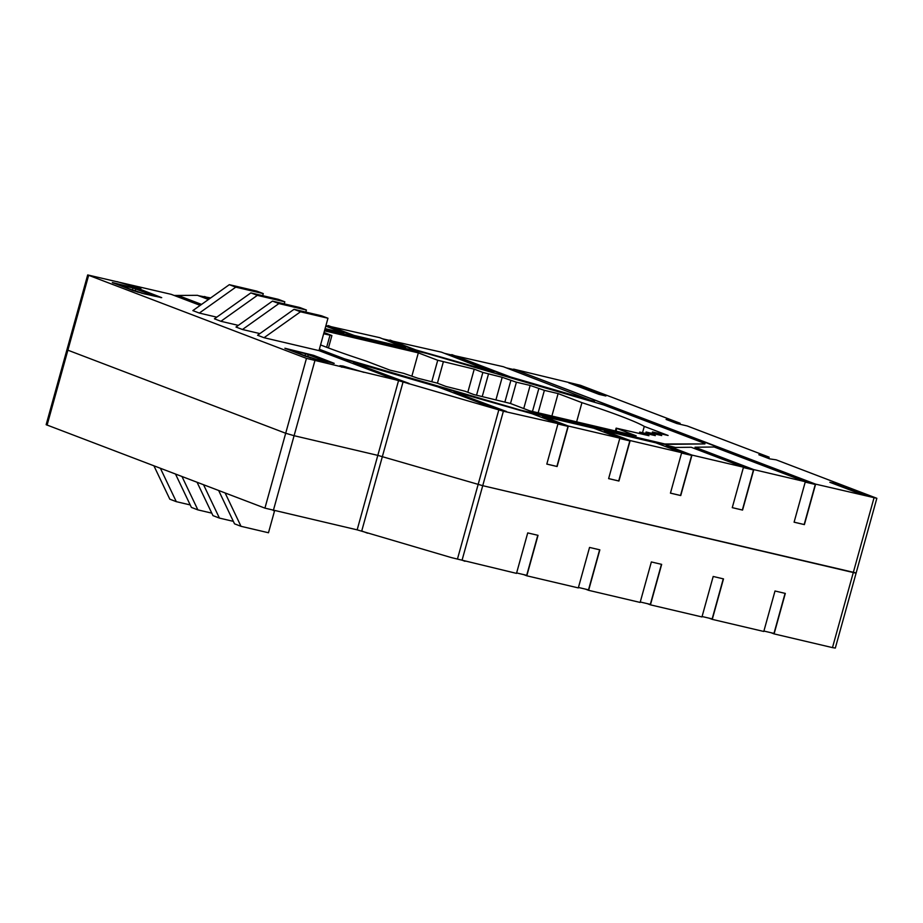 <?xml version="1.0" encoding="UTF-8"?>
<svg xmlns="http://www.w3.org/2000/svg" width="923" height="923" viewBox="0 0 923 923"><rect width="100%" height="100%" fill="white"/><g stroke="black" fill="none" stroke-linecap="round" stroke-linejoin="round"><path stroke-width="1.38" d="M805.214 482.094L815.286 484.46L513.638 369.131L580.417 385.283L680.136 423.265L666.094 419.423L676.882 423.53L687.185 425.953L769.147 457.173L758.844 454.751L769.632 458.858L776.197 459.85L876.85 498.305L815.62 484.137L804.395 524.61L794.092 522.187L805.317 481.714L753.791 469.611L742.565 510.084L732.262 507.662L743.488 467.188L691.973 455.085L680.747 495.559L670.444 493.147L681.67 452.674L630.155 440.571L618.929 481.033L608.626 478.622L619.852 438.148L568.326 426.045L557.111 466.519L546.808 464.096L558.023 423.622L503.381 411.208L395.563 379.78L306.459 358.378L87.685 274.939L46.15 424.695L264.924 508.135L357.155 529.848L451.439 557.619L516.499 573.379L527.725 532.906L538.028 535.328L526.802 575.802L578.317 587.905L589.543 547.431L599.846 549.843L588.62 590.328L640.135 602.431L651.361 561.945L661.664 564.368L650.438 604.842L701.965 616.945L713.191 576.471L723.494 578.894L712.268 619.368L763.783 631.47L775.008 590.997L785.311 593.42L774.085 633.893L832.477 647.611L835.315 648.061L856.083 573.183L482.729 485.683L377.807 455.374L294.091 435.702L285.692 433.256L66.918 349.817L285.692 433.256L294.091 435.702L377.807 455.374L482.729 485.683L855.148 572.71M537.797 535.271L526.698 575.317L516.615 572.941M785.081 593.362L773.982 633.409L763.898 631.044M723.263 578.848L712.164 618.883L702.08 616.518M661.445 564.322L650.334 604.357L640.262 601.992M599.627 549.796L588.516 589.832L578.433 587.466M650.438 604.842L647.277 603.642M588.62 590.328L585.447 589.116M526.802 575.802L523.629 574.591M464.984 561.276L462.019 560.146M367.573 533.194L362.693 531.336M774.085 633.893L770.913 632.682M712.268 619.368L709.095 618.168M160.417 468.33L176.293 501.662L190.207 504.927M176.293 501.662L169.82 499.193L153.945 465.873M181.993 476.545L197.868 509.877L211.782 513.142M197.868 509.877L191.396 507.408L175.52 474.087M203.556 484.76L219.432 518.091L233.346 521.357M219.432 518.091L212.959 515.622L197.084 482.302M225.131 492.974L241.007 526.306L268.478 532.756L274.546 510.869M241.007 526.306L234.534 523.837L218.659 490.517M679.87 424.234L680.136 423.265M198.491 295.706L210.652 297.944M328.046 325.981L379.699 337.656L405.462 347.925L353.947 335.822L325.957 325.496M389.864 340.506L441.517 352.182L493.724 372.511L415.765 350.336L389.887 340.483M451.693 355.032L503.335 366.708L594.377 401.828L510.5 377.403L451.705 355.009L444.69 353.394M174.193 295.475L197.464 295.314L208.46 299.502M87.685 274.939L171.24 294.345L200.199 305.375M324.019 332.488L331.888 335.568L323.661 333.78M411.912 375.984L418.327 352.874L324.481 330.826M467.823 392.275L474.237 369.154L437.733 360.27L418.327 352.874M495.963 399.751L502.193 377.299L482.856 372.442L474.237 369.154M523.745 408.554L530.148 385.433L516.407 382.214L502.193 377.299M551.885 416.042L558.103 393.579L544.385 390.36L530.148 385.433M576.621 421.857L581.94 402.659L558.103 393.579M642.546 432.622L644.277 426.403A179.927 10.984 15.5 0 0 581.94 402.659M320.569 344.925A179.904 10.984 15.5 0 0 366.085 361.043L389.921 370.123L403.651 373.342L417.877 378.257L437.202 383.114L445.832 386.402L465.157 391.26L473.787 394.548L510.292 403.432L529.71 410.827L636.178 435.841L616.137 428.134L648.95 435.691L639.697 432.091L655.342 435.621L646.088 432.022L661.722 435.552L652.48 431.941L668.114 435.471L644.277 426.403M389.875 340.483L382.86 338.868M209.429 298.821L204.421 296.906M201.168 304.694L178.197 295.937M408.993 383.841L353.428 362.681L409.097 383.437M506.392 411.923L454.07 391.998L506.508 411.52M557.919 423.992L568.003 426.368L542.447 416.181L568.326 426.045M619.748 438.517L629.821 440.882L604.265 430.706L630.155 440.571M681.566 453.043L691.65 455.408L666.094 445.232L691.973 455.085M743.384 467.569L753.468 469.934L694.996 447.217L753.791 469.611M513.523 369.523L506.508 367.908M325.092 328.611L343.76 332.995L324.977 329.015M319.37 349.263L344.394 358.793L520.526 410.089L664.779 443.975L704.895 443.917L664.664 444.378L520.41 410.493L344.279 359.197L319.254 349.667M546.808 464.061L556.892 466.438L568.003 426.368M608.638 478.587L618.71 480.952L629.821 440.882M670.456 493.113L680.528 495.478L691.65 455.408M732.274 507.638L742.357 510.004L753.468 469.934M794.092 522.164L804.175 524.529L815.286 484.46M144.173 293.814L132.981 290.56L112.329 282.53L141.046 289.614L161.698 297.644L144.173 293.814M160.937 297.656L140.931 290.018L112.987 282.923M141.45 293.133L155.502 296.364L132.981 287.999L118.294 284.619L138.196 292.233M144.011 293.733L129.347 288.864M316.739 359.532L305.548 356.278L284.884 348.248L313.589 355.332L334.253 363.362L316.739 359.532M333.491 363.374L313.485 355.736L285.542 348.652M314.005 358.851L328.069 362.081L305.548 353.717L290.86 350.336L310.739 357.951M316.566 359.451L301.902 354.594M605.892 395.99L599.027 394.375L568.833 382.883L575.698 384.499L605.892 395.99M575.698 384.499L575.444 385.399M866.893 495.397L860.017 493.782L829.823 482.279L836.688 483.894L866.893 495.397M836.688 483.894L836.446 484.806M705.01 443.513L603.63 404.909L427.511 353.613L324.85 329.488M492.974 407.862L437.41 386.702L353.544 362.278M558.023 423.622L532.144 413.758L454.185 391.594M619.852 438.148L593.962 428.284L542.447 416.181M681.67 452.674L655.792 442.809L604.265 430.706M743.488 467.188L691.165 447.263L675.509 447.447L666.094 445.232M805.317 481.714L714.16 446.997L694.996 447.217M513.638 369.131L815.62 484.137M451.82 354.605L510.615 376.999L594.481 401.424M390.002 340.079L415.881 349.932L493.84 372.107M328.173 325.554L354.063 335.418L405.578 347.521M343.76 332.995L325.773 326.142M204.537 296.502L209.833 298.521M178.301 295.533L201.572 304.405M259.894 333.595L242.461 329.499L235.988 327.03L272.458 301.106L299.929 307.567L306.401 310.024L305.825 312.089M238.319 325.381L220.897 321.285L214.424 318.816L250.883 292.891L278.354 299.34L284.826 301.809L284.249 303.875M216.755 317.166L199.322 313.07L192.849 310.601L229.319 284.676L256.79 291.126L263.263 293.595L262.686 295.66M395.563 379.78L318.989 350.625L264.036 337.714L257.563 335.245L294.022 309.32L321.492 315.781L327.965 318.239L318.989 350.625M768.767 458.523L769.147 457.173M199.322 313.07L235.78 287.145L229.319 284.676M235.78 287.145L263.263 293.595M220.897 321.285L257.355 295.36L250.883 292.891M257.355 295.36L284.826 301.809M242.461 329.499L278.919 303.575L272.458 301.106M278.919 303.575L306.401 310.024M264.036 337.714L300.494 311.789L294.022 309.32M300.494 311.789L327.965 318.239M136.396 287.341C130.524 285.761 129.093 285.207 132.081 285.703C137.942 287.284 139.385 287.838 136.396 287.341C130.524 285.761 129.093 285.207 132.081 285.703C137.942 287.284 139.385 287.838 136.396 287.341M130.801 285.715L137.677 287.33L130.801 285.715M344.533 366.616L348.859 368.265L344.533 366.616M132.081 285.703L136.396 287.341L132.081 285.703M139.569 286.915L137.862 286.741L140.988 288.241L138.012 287.964L117.048 281.619M363.893 372.35L342.918 366.004L339.941 365.716L343.068 367.216L341.372 367.054M832.477 647.611L874.012 497.855M462.077 560.157L503.381 411.208M457.485 558.946L498.789 409.997M361.712 531.06L403.016 382.11M357.155 529.848L398.471 380.899M273.323 510.581L314.858 360.824M264.924 508.135L306.459 358.378M47.085 425.168L88.62 275.412M326.65 347.279L329.984 335.268M431.837 381.545L437.733 360.27M437.421 383.195L443.328 361.897M476.545 395.194L482.856 372.442M482.244 396.532L488.475 374.069M504.927 401.863L510.823 380.588M510.5 403.513L516.407 382.214M532.467 411.473L538.778 388.721M538.155 412.812L544.385 390.36M652.769 433.441L653.103 432.264M646.377 433.522L646.711 432.333M639.997 433.591L640.32 432.414M135.785 288.807L135.335 290.433M132.981 287.999L132.531 289.614M308.328 354.524L307.89 356.151M305.548 353.717L305.098 355.332M616.022 431.11L616.76 428.445M328.45 347.959L331.888 335.568M652.111 433.291L652.48 431.941M645.719 433.36L646.088 432.022M639.327 433.441L639.697 432.091M615.364 430.949L616.137 428.134M856.083 573.183L876.85 498.305"/></g></svg>
